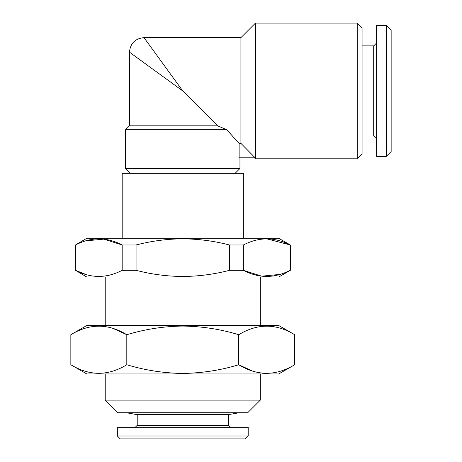 <?xml version="1.0" encoding="UTF-8"?>
<svg xmlns="http://www.w3.org/2000/svg" width="462" height="462" viewBox="0 0 462 462"><rect width="100%" height="100%" fill="white"/><g stroke="black" fill="none" stroke-linecap="round" stroke-linejoin="round"><path stroke-width="0.69" d="M294.681 334.719L278.719 325.502L86.81 325.502L70.848 334.719L70.848 364.743C89.455 376.12 108.108 376.12 126.807 364.743C145.16 370.299 163.814 373.186 182.767 373.4C201.958 373.146 220.611 370.264 238.727 364.743C257.334 376.12 275.981 376.12 294.681 364.743L294.681 334.719C276.08 323.342 257.426 323.342 238.727 334.719C220.611 329.198 201.958 326.311 182.767 326.062C163.814 326.276 145.16 329.163 126.807 334.719L126.807 364.743M294.681 364.743L278.719 373.96L86.81 373.96L70.848 364.743M267.769 373.388L262.433 373.186M252.518 371.055L238.727 364.743L238.727 334.719M182.767 90.945L129.458 52.177L182.767 90.945L144 37.636L182.767 90.945L217.66 125.837L129.458 125.837L129.458 52.177C130.319 43.347 135.17 38.502 144 37.636L240.921 37.636L240.921 143.364L255.186 157.825L239.125 157.825L239.125 143.364L226.715 129.718L125.583 129.718L125.583 168.486L239.951 168.486L239.951 157.825M357.23 158.795L357.23 23.1L362.075 27.945L362.075 153.944L357.23 158.795L255.457 158.795L255.457 23.1L240.921 37.636M226.773 129.782L237.22 141.314M226.715 129.718L217.66 125.837M105.226 400.132L117.827 412.733L247.707 412.733L260.302 400.132L105.226 400.132L105.226 373.96M75.479 244.987L86.81 238.271L278.719 238.271L290.35 244.987L290.35 270.322L278.719 277.038L86.81 277.038L75.479 270.322C90.962 278.447 106.531 278.447 122.176 270.322L122.176 244.987C106.693 236.862 91.13 236.862 75.479 244.987L75.479 270.322L86.417 274.676M280.064 274.393L261.683 276.178L243.358 270.322C258.841 278.447 274.405 278.447 290.049 270.322L290.049 244.987C274.567 236.862 259.003 236.862 243.358 244.987L229.458 244.987C214.235 241.014 198.672 238.964 182.767 238.831C167.042 238.935 151.478 240.985 136.071 244.987L136.071 270.322C151.478 274.318 167.042 276.374 182.767 276.478C198.672 276.345 214.235 274.295 229.458 270.322L229.458 244.987M290.35 270.322L290.049 270.322M243.358 244.987L243.358 270.322L229.458 270.322M290.35 244.987L266.713 238.831M243.341 238.271L243.341 173.331L122.187 173.331L122.187 238.271M362.075 136.013L373.706 136.013L373.706 45.877L376.611 42.972M386.307 156.37L386.307 25.526L376.611 25.526L376.611 156.37L386.307 156.37L391.152 151.524L391.152 30.371L386.307 25.526M230.261 427.269L228.32 425.329L137.214 425.329L137.214 414.651L228.32 414.651L239.224 412.733M117.342 435.995L248.192 435.995L248.192 427.269L117.342 427.269L117.342 435.995L120.253 438.9L245.282 438.9L248.192 435.995M85.464 240.916L103.852 239.131L122.176 244.987L136.071 244.987M136.071 270.322L122.176 270.322M239.125 143.364L240.921 143.364M97.765 326.074L103.095 326.276M113.017 328.407L126.807 334.719C108.2 323.342 89.547 323.342 70.848 334.719M357.23 23.1L255.457 23.1M235.106 173.331L239.951 168.486M129.458 125.837L125.583 129.718M373.706 136.013L376.611 138.923M137.214 414.651L126.311 412.733M137.214 425.329L135.274 427.269M260.302 277.038L260.302 325.502M260.302 373.96L260.302 400.132M105.226 277.038L105.226 325.502M228.32 425.329L228.32 414.651M373.706 45.877L362.075 45.877M75.179 244.987L75.179 270.322M130.428 173.331L125.583 168.486M254.487 157.825L255.457 158.795"/></g></svg>
